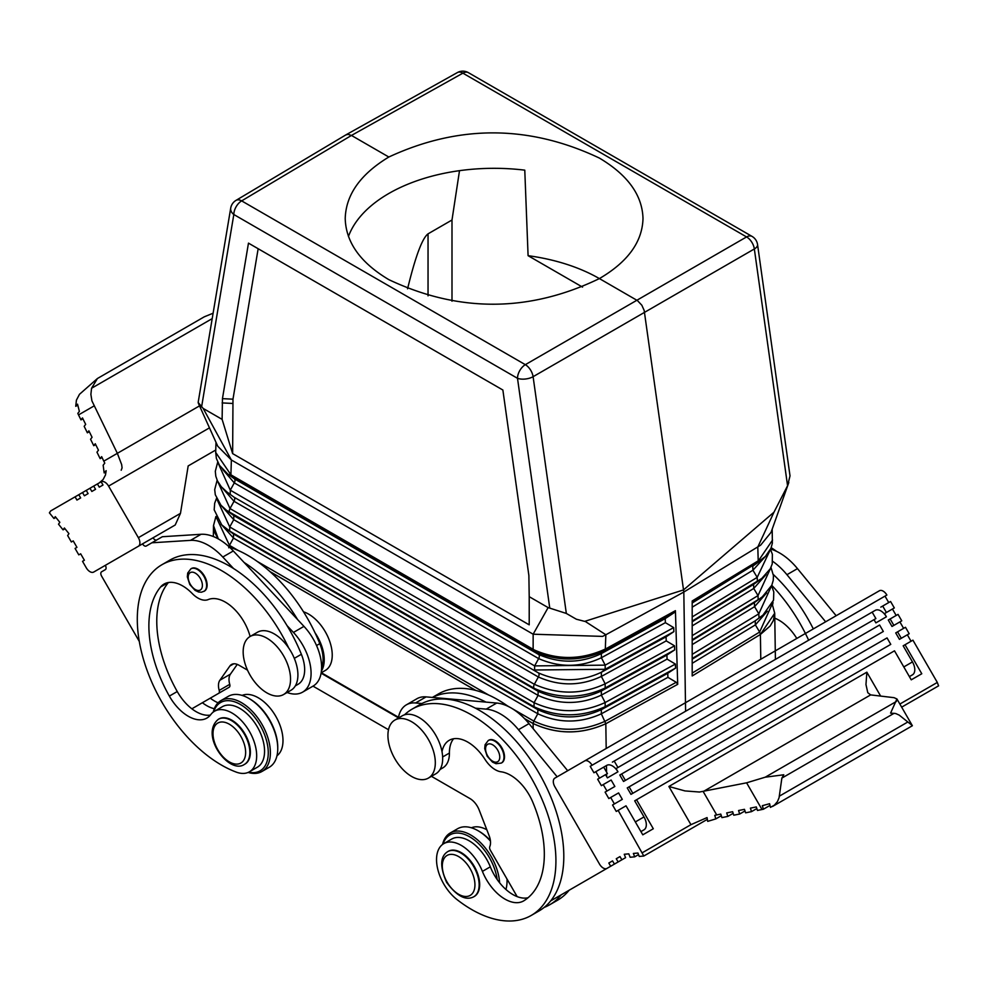 <?xml version="1.0" encoding="UTF-8"?>
<svg xmlns="http://www.w3.org/2000/svg" width="988" height="988" viewBox="0 0 988 988"><rect width="100%" height="100%" fill="white"/><g stroke="black" fill="none" stroke-linecap="round" stroke-linejoin="round"><path stroke-width="1.48" d="M599.395 278.579L637.445 300.587L641.83 305.218L644.176 310.43L683.523 589.922L584.686 621.378L576.35 619.217L566.334 613.449L533.1 376.687L754.338 248.964L787.572 485.726L790.017 475.883L757.549 244.542A11.164 5.224 172 0 1 754.338 248.964A11.164 6.546 60.1 0 0 746.558 236.935L462.89 73.161A11.164 6.447 -60 0 1 468.398 72.655A11.164 11.164 0 0 0 457.37 72.569A11.164 6.459 60.8 0 1 462.89 73.161L351.456 135.442L388.827 157.018C360.41 174.246 345.874 194.76 345.22 218.546C345.874 242.332 360.41 262.697 388.827 279.641C459.012 312.751 529.197 312.406 599.395 278.579C627.8 261.931 642.336 241.924 643.003 218.546C642.336 195.179 627.8 175.012 599.395 158.08C529.197 124.846 459.012 124.488 388.827 157.018M229.796 474.166L230.513 475.883L227.611 473.882L219.484 465.36L216.384 458.444L215.693 452.43L230.92 474.82L231.365 459.976L533.149 634.21L548.13 607.595L529.21 596.678L528.876 575.522L502.867 390.013L248.47 243.134L222.448 398.646L232.983 399.177L258.152 248.729L502.867 390.013M757.549 244.542A11.164 11.164 0 0 0 752.078 236.428A11.164 6.447 -60 0 0 746.558 236.935L525.332 364.671L241.652 200.885A11.164 6.434 59.2 0 0 236.008 200.379A11.164 11.164 0 0 0 230.71 208.122L198.156 402.462L203.195 408.452L222.115 419.369L222.448 398.646M566.334 613.449L548.13 607.595M676.237 682.288L605.162 721.24C581.105 731.985 557.331 731.935 533.804 721.092L533.112 723.512C557.109 734.578 581.352 734.64 605.817 723.71L601.334 713.83L667.925 677.348L676.237 682.288L677.706 684.326L675.422 610.67L674.137 612.696L665.196 618.611L665.381 622.662L673.68 627.602L673.865 631.653L666.048 636.84L666.233 640.891L674.532 645.831L674.718 649.882L666.888 655.069L667.085 659.12L675.372 664.06L675.57 668.11L667.74 673.297L667.925 677.348M321.347 672.729L398.497 717.263M675.422 610.67L605.854 648.795C581.771 659.947 557.911 660.342 534.298 649.968L533.137 649.301L533.149 634.21L602.618 636.395L605.854 634.753L585.019 621.291M534.298 649.968L534.854 651.598C558.195 661.849 581.66 661.454 605.261 650.437L605.854 634.753L683.82 592.047L683.523 589.922L773.975 512.204L787.572 485.726M232.983 399.177L232.637 453.616L529.21 624.836L529.21 596.678M232.637 453.616L222.115 419.369M198.341 403.228L217.78 446.28L231.365 459.976L203.195 408.452M788.819 482.477L771.048 532.359L760.624 545.166L683.82 592.047L685.598 711.249M227.611 473.882L234.354 478.797L538.695 654.513L533.779 650.969L533.137 649.301L230.92 474.82L231.563 476.488L230.513 475.883L234.354 478.797A3.717 2.149 -60 0 1 234.292 482.885L230.29 490.184L217.866 462.458M321.112 673.186L398.399 717.819M312.998 686.141L388.506 729.737M270.144 571.743L475.697 690.414M524.505 718.585L533.112 723.562C557.096 734.615 581.327 734.677 605.817 723.735L677.706 684.326M325.299 670.444L321.174 672.828L325.299 670.444A33.506 19.34 -120 0 0 329.337 640.323A33.506 19.34 -120 0 0 303.514 611.794M258.152 248.729L248.47 243.134M287.1 692.502A40.94 23.638 -120 0 0 302.587 692.156A40.94 23.638 -120 0 0 293.436 632.444L287.051 625.639A119.116 68.765 -120 0 0 233.563 568.532L222.794 557.034A52.117 30.085 -120 0 0 190.523 540.362L151.843 542.795L146.261 546.018A3.717 2.149 60 0 1 142.531 543.869L105.308 565.358A3.717 2.149 60 0 1 105.308 569.656L101.591 571.805A3.717 2.149 -120 0 0 101.591 576.103L139.296 641.41M233.563 568.532A119.116 68.765 -120 0 0 169.862 560.122L161.97 564.691A119.116 68.765 -120 0 0 146.842 669.703A119.116 68.765 -120 0 0 236.293 772.122A34.951 20.18 -120 0 0 249.433 771.789A34.951 20.18 -120 0 0 249.433 731.429A34.951 20.18 -120 0 0 214.482 711.249A34.951 20.18 -120 0 0 210.79 714.571A37.223 21.489 60 0 1 206.863 718.091A37.223 21.489 60 0 1 169.356 696.095A102.74 59.317 60 0 1 160.562 587.02A37.223 21.489 60 0 1 164.033 584.069A37.223 21.489 60 0 1 192.191 593.492A22.329 12.893 -120 0 0 208.209 599.58A37.223 21.489 60 0 1 250.112 636.482M168.405 582.525A102.74 59.317 -120 0 0 177.247 691.538A37.223 21.489 -120 0 0 191.857 708.804L218.632 693.341A3.717 2.149 -120 0 0 219.213 690.414A14.894 8.596 60 0 1 219.879 680.238L229.858 666.035A14.894 8.596 60 0 1 231.538 664.479A14.894 8.596 60 0 1 238.985 665.22L247.519 670.148M218.632 693.341L229.154 687.265A3.717 2.149 -120 0 0 229.747 684.338A14.894 8.596 60 0 1 230.414 674.149L237.268 664.393M295.313 685.882L298.055 684.301A31.875 18.402 -120 0 0 301.377 654.278A119.116 68.765 -120 0 0 287.051 625.639M512.5 708.791L533.804 721.092L537.805 713.781C558.887 723.414 580.067 723.426 601.334 713.83L601.334 709.668L605.162 706.679L605.162 702.53L601.346 695.132L667.085 659.12M238.466 550.588L229.463 545.376L233.464 538.077L537.805 713.781L537.867 709.693C558.961 719.289 580.117 719.289 601.334 709.668L667.74 673.297M222.806 469.596L234.292 482.885L538.633 658.601C559.887 667.802 580.796 667.518 601.371 657.736L601.371 653.574C580.858 663.368 559.961 663.677 538.695 654.513A3.717 2.149 -60 0 1 538.633 658.601L534.631 665.9L605.187 665.134L601.371 657.736L665.381 622.662M222.214 487.776L234.02 501.286L538.361 676.99A3.717 2.149 -60 0 0 538.423 672.902C559.628 682.214 580.611 682.004 601.359 672.272L605.187 669.284L534.57 669.988L534.631 665.9L230.29 490.184L230.229 494.272L227.055 492.098L234.07 497.199L538.423 672.902L234.07 497.199A3.717 2.149 -60 0 1 234.02 501.286L230.019 508.573L534.36 684.289C558.096 694.848 581.71 694.7 605.175 683.832L601.359 676.434L666.233 640.891M666.048 636.84L601.359 672.272L601.359 676.434C580.549 686.154 559.554 686.339 538.361 676.99L534.36 684.289A3.717 2.149 -60 0 0 534.298 688.377L538.139 691.304L538.077 695.391L534.076 702.69C557.775 713.385 581.463 713.336 605.162 702.53L675.372 664.06M221.028 524.146L233.464 538.077L233.526 533.989L229.673 531.062L229.735 526.975L233.736 519.676L233.798 515.588L229.957 512.661A3.717 2.149 -60 0 1 230.019 508.573L217.286 480.551M216.52 498.347L214.68 503.238L214.186 509.845L221.732 524.887L229.673 531.062L534.026 706.766L534.076 702.69L229.735 526.975L216.681 498.693M675.57 668.11L605.162 706.679C581.413 717.473 557.701 717.51 534.026 706.766L537.867 709.693L233.526 533.989L225.931 528.531M605.261 650.437L601.371 653.574L665.196 618.611M666.888 655.069L601.346 690.97L605.175 687.981C581.648 698.837 558.022 698.973 534.298 688.377L226.499 510.314L233.798 515.588L538.139 691.304C559.294 700.751 580.364 700.64 601.346 690.97L601.346 695.132C580.314 704.79 559.22 704.876 538.077 695.391L233.736 519.676L221.621 505.955M674.718 649.882L605.175 687.981L605.175 683.832L674.532 645.831M673.865 631.653L605.187 669.284L605.187 665.134L673.68 627.602M606.311 648.536L605.743 650.166L674.137 612.696M772.196 604.014L774.716 613.227L760.402 634.457L760.785 659.243M772.048 604.323L759.636 632.048L760.402 634.457L770.158 626.009L773.357 620.526L774.716 613.474L775.407 659.404M321.594 667.505A31.875 18.402 -120 0 0 319.803 643.645A119.116 68.765 -120 0 0 315.011 632.752A33.506 19.34 60 0 1 321.409 671.05M228.747 547.784L229.463 545.376L216.076 516.835M218.299 538.917L213.507 525.616L215.915 516.489M218.237 538.88L214.581 532.347L213.507 525.628M302.587 692.156L313.122 686.067A40.94 23.638 -120 0 0 303.958 626.367L297.586 619.562A119.116 68.765 -120 0 0 244.085 562.456L297.586 619.562M244.085 562.456L233.316 550.958A52.117 30.085 -120 0 0 201.058 534.286L162.365 536.719L151.843 542.795M582.537 287.113L528.086 255.682A148.892 85.956 0 0 1 599.383 278.591M772.53 540.066L757.092 562.777L765.404 556.442L770.973 548.278L772.357 543.215L772.196 529.123M771.591 585.711L773.789 591.948L773.53 600.173L762.897 615.191L758.994 617.871L758.821 613.82L754.573 606.669L692.193 644.621M692.193 673.087L759.636 632.048L755.388 624.885L692.193 663.331M692.193 621.082L761.773 578.449L753.572 584.402L757.364 581.426L757.191 577.375L752.93 570.224L692.193 607.188M692.193 640.459L754.387 602.618L762.341 596.814L754.387 602.618L754.573 606.669L766.7 592.874M757.771 561.085L692.193 600.988L692.193 675.965L760.402 634.457M692.193 621.748L753.572 584.402L753.745 588.453L692.193 625.898M761.736 559.677L752.757 566.186L752.93 570.224L765.465 556.38M692.193 603.026L757.092 562.777L692.193 602.272M692.193 639.792L758.179 599.642L758.006 595.591L753.745 588.453L766.108 574.534M757.549 562.518L758.216 560.838L757.796 547.031L773.975 512.204M201.577 406.994L233.823 214.519A11.164 6.447 120 0 1 241.652 200.885L351.456 135.442L348.122 134.368L345.874 134.887L236.008 200.379M528.086 255.682L524.776 170.158A148.892 85.956 0 0 0 348.443 236.478M156.771 539.942A3.717 2.149 60 0 1 153.066 537.793L142.531 543.869M459.506 170.665L451.998 220.015L428.039 233.847C422.234 238.219 415.417 256.547 407.575 288.805M451.998 301.179L451.998 220.015M432.374 697.429L438.45 693.922A119.116 68.765 60 0 1 508.178 706.408M537.719 734.232A119.116 68.765 60 0 1 539.954 736.962M569.125 890.25A119.116 68.765 60 0 1 557.565 900.229L549.661 904.786A119.116 68.765 60 0 1 544.166 907.429M471.412 827.783A34.951 20.18 60 0 1 486.825 829.747M398.362 718.054A40.94 23.638 60 0 1 406.414 704.815L416.936 698.726A40.94 23.638 60 0 1 426.1 696.886L432.472 697.442A119.116 68.765 60 0 1 485.973 702.11L496.742 703.048A52.117 30.085 60 0 1 529 723.624L567.692 770.726M406.414 704.815A40.94 23.638 60 0 1 415.565 702.962L421.95 703.518A119.116 68.765 60 0 1 475.438 708.186A119.116 68.765 60 0 1 552.366 800.799A119.116 68.765 60 0 1 550.699 900.883L561.221 894.807A119.116 68.765 60 0 1 549.661 904.786M485.973 702.11L432.472 697.442M475.438 708.186L486.207 709.125A52.117 30.085 60 0 1 518.478 729.7L557.158 776.803M607.422 868.131A3.717 2.149 60 0 1 607.41 868.143L617.945 862.055A3.717 2.149 60 0 1 617.945 862.055L550.699 900.883A119.116 68.765 60 0 1 539.139 910.874L531.248 915.431A119.116 68.765 60 0 1 456.913 899.5A34.951 20.18 60 0 1 437.672 868.847A34.951 20.18 60 0 1 443.773 843.641A34.951 20.18 60 0 1 482.416 871.391A37.223 21.489 -120 0 0 523.566 900.945A37.223 21.489 -120 0 0 523.85 900.772A102.74 59.317 -120 0 0 532.643 801.848A37.223 21.489 -120 0 0 501.015 771.789A22.329 12.893 60 0 1 484.997 759.377A37.223 21.489 -120 0 0 449.231 740.296A37.223 21.489 -120 0 0 442.019 751.745A33.506 19.34 60 0 0 435.733 735.158A33.506 19.34 60 0 0 404.512 714.818A119.116 68.765 60 0 1 412.132 709.112A119.116 68.765 60 0 1 531.248 777.889A119.116 68.765 60 0 1 531.248 915.431M909.38 676.607L912.467 674.829A11.164 6.447 -120 0 0 912.467 661.923L903.168 645.806L912.924 640.175L937.316 682.436L899.87 704.049M905.02 644.732L921.779 673.754L911.245 679.83L894.498 650.82L636.556 799.737L653.303 828.747L642.78 834.823L626.022 805.813L616.265 811.444L612.548 804.998L614.413 803.923L610.683 797.477L608.818 798.551L605.101 792.104L606.965 791.03L603.236 784.583L601.383 785.658L597.654 779.211L599.518 778.136L595.801 771.69L593.936 772.764L590.207 766.318L592.071 765.243A7.447 4.298 -120 0 0 584.624 760.945L554.848 778.136A7.447 4.298 -120 0 0 554.848 786.732L599.518 864.105A7.447 4.298 -120 0 0 606.965 868.403L610.683 866.254L608.818 863.03L612.548 860.881L614.413 864.105L618.13 861.956L616.265 858.733L619.995 856.584L621.847 859.807L625.577 857.658L624.255 854.262L628.813 853.854L630.134 857.251L634.691 856.843L633.37 853.447L637.939 853.039L639.248 856.435L643.805 856.028L618.13 810.37M644.003 829.821L640.916 831.6L644.003 829.821A11.164 6.447 -120 0 0 644.003 816.928L634.691 800.811L636.556 799.737M642.496 852.632L690.945 824.671L707.05 817.582L707.692 821.374L715.806 818.904L721.314 815.73M610.683 866.254L618.13 861.956M608.818 863.03L612.548 860.881M616.265 858.733L619.995 856.584M625.577 857.658L606.965 868.403M592.071 765.243L886.866 595.048A7.447 4.298 -120 0 0 879.419 590.75L584.624 760.945M901.674 707.149L938.6 685.833L937.291 682.449M888.731 602.569L885.001 596.122L590.207 766.318M886.409 612.498L894.313 607.941L890.583 601.494L882.692 606.052L886.409 612.498L884.556 613.573L892.448 609.016L896.165 615.462M901.748 620.835L898.03 614.388L890.139 618.945L893.856 625.392L901.748 620.835M903.612 628.356L899.895 621.909L891.991 626.466L888.274 620.019L890.139 618.945M909.195 633.728L905.477 627.281L897.573 631.838L901.303 638.285L909.195 633.728M911.06 641.249L907.342 634.802L899.438 639.36L895.721 632.913L897.573 631.838M612.362 762.131L614.215 761.056L617.945 767.503L616.08 768.578L617.945 771.801A11.164 6.447 -120 0 0 606.78 765.354L595.801 771.69M617.945 771.801L607.41 777.877L605.558 774.654L597.654 779.211M612.992 787.547L605.101 792.104M620.439 800.441L612.548 804.998M884.556 613.573L886.409 616.796A11.164 6.447 -120 0 0 875.245 610.349L614.215 761.056M886.409 616.796L875.887 622.872L874.022 619.649L616.08 768.578M623.527 781.471L619.797 775.024L621.662 773.95L625.392 780.397L623.527 781.471L881.469 632.542M888.916 645.448L630.974 794.364L627.244 787.918L629.109 786.843L632.826 793.29L890.768 644.374L887.051 637.915L629.109 786.843M617.945 767.503L875.887 618.574L872.157 612.128M882.692 606.052L880.827 607.126M893.856 625.392L891.991 626.466M901.303 638.285L899.438 639.36M599.518 778.136L607.41 773.579L603.693 767.133M603.236 784.583L611.14 780.026L614.857 786.473L606.965 791.03M610.683 797.477L618.587 792.919L622.304 799.366L614.413 803.923M412.132 709.112L420.024 704.555A119.116 68.765 60 0 1 421.95 703.518M453.603 738.74A37.223 21.489 60 0 0 449.416 753.041A31.875 18.402 60 0 1 442.822 767.874L440.08 769.467M443.773 843.641L451.677 839.071A34.951 20.18 60 0 1 490.307 866.822A37.223 21.489 -120 0 0 517.144 896.61L490.369 850.236A3.717 2.149 60 0 1 489.789 846.63A14.894 8.596 -120 0 0 489.122 835.675L479.143 809.95A14.894 8.596 -120 0 0 470.016 798.6L431.435 776.321M528.049 897.734A37.223 21.489 60 0 1 517.144 896.61M443.032 844.11A39.458 22.786 60 0 1 489.406 857.646A39.458 22.786 60 0 1 497.174 879.518M442.562 844.444A40.94 23.638 60 0 1 450.256 832.97A40.94 23.638 60 0 1 491.197 856.608A40.94 23.638 60 0 1 499.607 882.766M507.005 879.048A40.94 23.638 60 0 1 507.054 880.888A40.94 23.638 60 0 1 505.93 889.472M507.042 879.11A39.458 22.786 60 0 1 507.054 879.678L507.054 880.888M450.256 832.97L457.629 828.722A40.94 23.638 60 0 1 478.093 830.747L479.155 831.353A39.458 22.786 60 0 1 490.394 840.578M501.534 762.909A13.029 7.521 -120 0 0 501.805 762.773A13.029 7.521 -120 0 0 501.805 747.731A13.029 7.521 -120 0 0 488.776 740.21A13.029 7.521 -120 0 0 488.517 740.37M447.959 851.495A26.059 15.042 60 0 1 448.219 851.335A26.059 15.042 60 0 1 474.277 866.377A26.059 15.042 60 0 1 474.277 896.474A26.059 15.042 60 0 1 474.018 896.61M428.372 778.099A33.506 19.34 -120 0 0 428.372 739.407A33.506 19.34 -120 0 0 394.867 720.067A33.506 19.34 -120 0 0 394.867 758.759A33.506 19.34 -120 0 0 428.372 778.099L435.733 773.839A33.506 19.34 -120 0 0 442.019 751.745M404.512 714.818A33.506 19.34 -120 0 0 402.24 715.818L394.867 720.067M770.615 549.069A52.117 30.085 60 0 1 797.477 568.619L836.157 615.722M773.332 574.534A119.116 68.765 60 0 1 813.322 628.911M772.74 561.382A52.117 30.085 60 0 1 786.942 574.707L825.635 621.798M771.196 547.698A119.116 68.765 60 0 1 776.654 551.403M806.183 579.227A119.116 68.765 60 0 1 808.431 581.957M796.797 638.458A37.223 21.489 -120 0 0 774.79 618.179M771.752 585.353A119.116 68.765 60 0 1 808.641 640.212M772.567 604.718A13.029 7.521 -120 0 0 772.974 602.087M625.392 780.397L883.334 631.468L879.604 625.021L621.662 773.95M632.826 793.29L630.974 794.364M690.945 824.671L668.888 786.473L684.943 790.919L699.504 792.03L746.595 782.817L762.007 809.518L757.45 810.444L756.314 806.937L750.386 808.135L751.522 811.63L745.607 812.828L744.47 809.333L738.555 810.518L739.679 814.026L733.763 815.211L732.627 811.716L726.711 812.914L727.835 816.409L721.919 817.607L720.783 814.1L716.695 814.927L714.769 815.347L715.806 818.904M668.888 786.473L866.846 672.186L865.97 684.548L867.785 692.699L870.65 694.897L894.066 697.676L896.931 698.961L890.583 713.114L895.721 713.534L899.191 715.102L912.257 725.513L896.931 698.961M762.007 809.518L763.403 809.221L762.328 805.689L769.603 803.713L770.442 807.381L774.382 805.158L777.445 801.601L779.087 797.674L781.866 778.099L783.78 774.777L765.218 777.198L746.595 782.817M772.53 806.467L912.356 725.748L911.072 723.438M763.403 809.221L769.998 805.418M727.835 816.409L733.158 813.346M739.679 814.026L745.001 810.95M751.522 811.63L756.833 808.567M643.805 856.028L707.359 819.336M634.691 856.843L638.544 854.62M214.297 708.717A37.223 21.489 60 0 1 202.379 702.727L197.724 705.42A11.164 6.447 60 0 1 197.699 705.432L191.857 708.804A37.223 21.489 60 0 0 210.395 715.077M249.433 771.789L257.325 767.231A34.951 20.18 -120 0 0 257.325 726.872A34.951 20.18 -120 0 0 222.374 706.692L214.482 711.249M288.694 647.955A33.506 19.34 -120 0 0 257.473 632.234L250.1 636.494A33.506 19.34 -120 0 0 250.1 675.175A33.506 19.34 -120 0 0 283.605 694.515L290.978 690.266A33.506 19.34 -120 0 0 288.694 647.955A119.116 68.765 -120 0 0 161.97 564.691M290.978 690.266L283.605 694.515A33.506 19.34 -120 0 0 283.605 655.834A33.506 19.34 -120 0 0 250.1 636.494L257.473 632.234M244.987 764.082L244.987 764.082A26.059 15.042 -120 0 0 244.987 733.998A26.059 15.042 -120 0 0 218.928 718.955L218.397 719.264A26.059 15.042 -120 0 1 244.456 734.306A26.059 15.042 -120 0 1 244.456 764.391L244.456 764.391C229.117 775.061 199.168 734.776 218.397 719.264L218.928 718.955M191.4 568.52L191.4 568.52A13.029 7.521 60 0 1 204.43 576.041A13.029 7.521 60 0 1 204.43 591.083L203.911 591.392A13.029 7.521 -120 0 0 203.911 576.35A13.029 7.521 -120 0 0 190.882 568.829L187.708 573.052L187.337 576.93L189.807 584.538L195.081 590.367L198.6 592.01L201.466 592.207L204.43 591.083M248.655 772.196A39.458 22.786 -120 0 0 260.103 770.825A39.458 22.786 -120 0 0 260.103 725.266A39.458 22.786 -120 0 0 220.657 702.493A39.458 22.786 -120 0 0 213.729 711.731M248.124 772.443A40.94 23.638 -120 0 0 261.906 771.505L269.279 767.256A40.94 23.638 -120 0 0 277.752 748.509A40.94 23.638 -120 0 0 248.803 698.368A40.94 23.638 -120 0 0 228.327 696.33L220.954 700.591A40.94 23.638 -120 0 0 213.26 712.064M269.279 767.256L261.906 771.505A40.94 23.638 -120 0 0 261.906 724.229A40.94 23.638 -120 0 0 220.966 700.591A40.94 23.638 -120 0 0 220.954 700.591L228.327 696.33M277.752 748.509L277.752 747.299A39.458 22.786 -120 0 0 249.853 698.973L248.803 698.368M218.076 702.801A37.223 21.489 60 0 1 210.283 698.17M315.011 632.752A119.116 68.765 -120 0 0 229.451 547.117M276.973 755.783A34.951 20.18 -120 0 0 275.751 716.238A34.951 20.18 -120 0 0 242.109 695.404M78.805 494.704L75.076 496.853L76.941 500.076L80.658 497.927L78.805 494.704L82.523 492.543L84.388 495.778L88.105 493.617L86.252 490.394L89.97 488.245L91.835 491.468L95.552 489.319L93.687 486.096L97.417 483.947L99.269 487.17L102.999 485.022L101.134 481.798A7.447 4.298 60 0 1 108.581 486.096L138.357 537.682A7.447 4.298 60 0 1 138.357 546.278L93.687 572.064A7.447 4.298 60 0 1 86.252 567.767L82.523 561.32L84.388 560.245L80.658 553.799L78.805 554.873L75.076 548.426L76.941 547.352L73.223 540.905L71.358 541.98L67.641 535.533L68.95 533.656L64.393 527.987L63.071 529.864L58.514 524.183L59.836 522.319L55.279 516.65L53.957 518.515L49.4 512.846L50.684 510.932L75.076 496.853M103.444 566.433L93.687 572.064M138.357 546.278L175.209 524.999L180.471 513.365L188.177 465.928L215.755 450.009M99.22 482.91L103.123 479.513L105.494 474.932L106.148 470.659L104.16 472.919L103.16 465.2L104.765 463.162L101.653 456.654L100.159 458.63L96.96 452.171L98.454 450.195L95.256 443.736L93.761 445.712L90.563 439.252L92.069 437.276L88.871 430.817L87.376 432.806L84.178 426.347L85.672 424.358L82.473 417.912L80.979 419.888L78.521 414.911L77.817 413.404L79.373 411.391L77.533 404.154L75.743 406.303L77.669 405.191M64.998 528.741L63.071 529.864M55.884 517.403L53.957 518.515M121.191 470.226L122.08 467.892L121.66 464.582L117.35 453.331L103.864 461.112M106.087 471.807L104.16 472.919M199.539 405.87L117.35 453.331L91.909 400.844L90.884 394.373L91.563 388.259L97.417 378.515L79.497 394.286L76.422 400.128L75.743 406.303M97.417 378.515L204.22 316.852L213.099 313.221M82.906 418.776L80.979 419.888M89.303 431.682L87.376 432.806M95.688 444.6L93.761 445.712M102.085 457.518L100.159 458.63M206.134 316.049L204.22 316.852M93.687 486.096L89.97 488.245M86.252 490.394L82.523 492.543M101.134 481.798L97.417 483.947M478.093 830.747A40.94 23.638 60 0 1 490.456 841.084M549.748 608.003L517.502 378.305A11.164 5.224 -8 0 0 533.1 376.687A11.164 6.348 59.9 0 0 525.332 364.671A11.164 6.447 120 0 0 517.502 378.305L233.823 214.519A11.164 7.472 9.5 0 1 230.71 208.122M605.817 723.735L606.187 748.496M606.447 765.539L606.546 772.073M606.57 774.061L606.607 776.482M533.112 723.562L533.174 728.712M219.213 690.414L229.747 684.338M229.858 666.035L233.724 663.812M219.879 680.238L230.414 674.149M533.112 723.512L524.393 718.486M475.846 690.451L269.996 571.607M509.771 707.223L507.375 705.84M488.64 695.009L257.213 561.406M533.779 650.969L231.563 476.488M222.115 402.919L232.637 403.45M222.794 557.034L233.316 550.958M293.436 632.444L303.958 626.367M771.443 586.02L758.821 613.82L692.193 654.352M762.897 615.191L755.203 620.835L692.193 658.514M767.293 611.214L755.388 624.885L755.203 620.835L692.193 659.181M770.344 549.649L757.191 577.375L692.193 616.92M770.838 567.717L758.006 595.591L692.193 635.642M190.523 540.362L201.058 534.286M428.039 233.847L428.039 295.844M496.742 703.048L486.207 709.125M426.1 696.886L415.565 702.962M866.846 672.186L880.641 696.083M644.003 816.928L635.333 821.93M912.467 661.923L903.798 666.937M529 723.624L518.478 729.7M449.416 753.041L442.636 756.969M490.307 866.822L482.416 871.391M501.274 763.082L496.038 763.712L492.493 762.094L487.158 756.178L484.713 748.608L485.083 744.73L488.245 740.506A13.029 7.521 60 0 1 501.274 748.027A13.029 7.521 60 0 1 501.274 763.082L501.805 762.773M497.68 750.102A10.053 5.805 60 0 1 497.68 761.711A10.053 5.805 60 0 1 487.64 755.906A10.053 5.805 60 0 1 487.64 744.31A10.053 5.805 60 0 1 497.68 750.102M473.758 896.771C465.805 900.933 456.765 896.128 446.613 882.358C439.759 866.686 440.117 856.435 447.7 851.644A26.059 15.042 60 0 1 473.758 866.686A26.059 15.042 60 0 1 473.758 896.771L474.277 896.474M470.165 868.761A23.082 13.326 60 0 1 470.165 895.412A23.082 13.326 60 0 1 447.082 882.086A23.082 13.326 60 0 1 447.082 855.435A23.082 13.326 60 0 1 470.165 868.761M797.477 568.619L786.942 574.707M716.695 814.927L703.209 791.573L870.65 694.897M781.866 778.099L894.152 713.274M779.211 796.242L907.355 722.265M765.218 777.198L896.437 701.431M294.313 658.354L301.377 654.278M217.78 723.055A23.082 13.326 -120 0 0 217.78 749.707A23.082 13.326 -120 0 0 240.862 763.032A23.082 13.326 -120 0 0 240.862 736.381A23.082 13.326 -120 0 0 217.78 723.055M190.264 572.62A10.053 5.805 -120 0 0 190.264 584.229A10.053 5.805 -120 0 0 200.317 590.021A10.053 5.805 -120 0 0 200.317 578.425A10.053 5.805 -120 0 0 190.264 572.62M160.562 587.02L168.331 582.537M169.356 696.095L177.247 691.538M316.543 645.522L319.803 643.645M209.481 427.853L108.581 486.096M180.471 513.365L138.357 537.682M93.934 406.019L78.521 414.911M212.198 318.618L91.563 388.259M215.693 452.43L215.989 442.303M227.055 492.098L221.287 486.738L217.471 480.934L215.804 476.204L215.31 471.288L217.706 462.112M226.499 510.314L220.904 505.152L215.298 494.741L214.705 489.616L217.138 480.205M213.494 525.888L213.334 536.533M761.773 578.449L770.331 568.718L772.245 563.901L772.369 554.268L770.492 549.328M762.341 596.814L771.789 585.279L773.234 580.376L773.443 575.646L770.986 567.408M345.924 134.862L457.37 72.569M752.078 236.428L468.398 72.655"/></g></svg>
